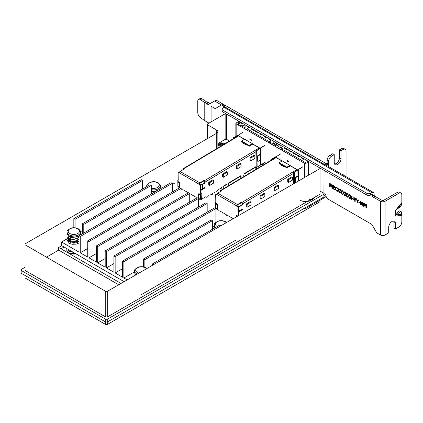 <?xml version="1.0" encoding="UTF-8"?>
<svg xmlns="http://www.w3.org/2000/svg" width="423" height="423" viewBox="0 0 423 423"><rect width="100%" height="100%" fill="white"/><g stroke="black" fill="none" stroke-linecap="round" stroke-linejoin="round"><path stroke-width="0.63" d="M174.17 183.439A6.128 3.537 0 0 0 174.287 183.371L172.277 184.528M64.074 247.006L61.002 248.777L64.074 247.006M58.686 250.115L46.477 257.163L58.686 250.115L118.72 284.774M207.566 138.527L207.566 124.801L216.735 130.099A3.839 2.215 180 0 1 217.861 131.664A3.839 2.215 180 0 1 216.735 133.234L25.047 243.907L25.047 244.79L25.047 243.907M207.566 124.801L207.566 123.918L207.566 124.801M229.462 141.007L226.675 139.394L229.462 141.007L226.675 139.4L225.142 139.394L218.31 143.344L225.142 139.4L225.142 113.771L207.566 123.918M226.675 139.394L226.675 114.168M225.988 113.771L225.142 113.771M308.473 175.222L308.473 161.877L306.014 163.294A1.084 0.624 180 0 1 304.481 163.294L236.161 123.849A1.084 0.624 180 0 1 235.844 123.41A1.084 0.624 180 0 1 236.161 122.966L238.62 121.549L238.62 121.063L238.62 125.266M310.006 174.339L310.006 162.279M309.313 161.877L308.473 161.877M320.026 168.55L320.026 194.178L107.278 317.012L107.278 291.384L320.026 168.55M310.085 199.92L311.159 199.302L310.085 199.92M105.745 291.384L25.047 244.79L25.047 270.419L105.745 317.012L25.047 270.419L105.745 317.012L107.278 317.012L112.925 313.75L107.278 316.991L105.745 316.991L100.098 313.734L105.745 317.007L105.745 291.384L107.278 291.384M25.047 275.458L25.047 277.937L105.745 324.531L105.745 322.051L21.15 273.21L21.15 270.419L105.745 319.259L107.278 319.259L323.923 194.178L323.923 193.295L320.026 191.043M323.923 194.178L323.923 196.97L107.278 322.051L107.278 324.531L105.745 324.531M320.026 200.243L320.026 201.697L107.278 324.531M140.917 297.591L140.917 294.916L236.018 240.01L236.018 242.686L140.917 297.591M46.472 257.163L58.686 250.109L58.686 247.439L121.036 283.436M61.758 245.668L58.686 247.439M66.781 250.004L66.781 249.998A7.048 4.071 0 0 0 68.849 252.875A7.048 4.071 180 0 1 66.781 250.004L66.781 250.004A7.048 4.071 0 0 1 67.114 248.761A7.048 4.071 0 0 0 66.781 249.998A7.048 4.071 0 0 0 68.849 252.875A7.048 4.071 0 0 0 75.976 253.874A7.048 4.071 180 0 1 68.849 252.88A7.048 4.071 0 0 0 75.976 253.874M105.745 316.991L107.278 316.991M72.798 252.045A3.685 2.131 180 0 1 71.228 251.505L71.228 251.505A3.685 2.131 180 0 1 70.292 250.596M70.63 250.791A3.31 1.909 0 0 0 71.365 251.579M25.047 267.283L21.15 269.536L21.15 270.419M107.278 319.259L107.278 322.051L105.745 322.051L105.745 319.259M212.235 193.776A0.92 0.534 180 0 1 212.415 194.088A0.92 0.534 180 0 1 211.844 194.58A0.92 0.534 180 0 1 210.839 194.464A0.92 0.534 180 0 1 210.823 194.458M263.127 165.044L261.805 164.283M225.142 139.394L218.305 143.344M64.069 247L61.002 248.777M220.452 191.497L220.446 190.947A1.084 0.613 59.1 0 1 220.653 190.456A1.084 0.613 59.1 0 1 221.197 190.509L221.282 190.995A0.545 0.317 179.1 0 1 221.287 190.995L221.203 190.947A0.545 0.307 59.1 0 0 220.827 191.164L220.827 191.27M282.019 160.999L276.171 157.62A1.084 0.613 -120.9 0 0 275.896 157.52L275.405 157.176L271.201 159.693L270.953 159.228L271.566 159.111A1.993 1.174 -0.9 0 0 271.635 159.096L275.532 156.827A1.126 0.661 -0.9 0 0 275.585 156.817M297.607 170.057L297.152 169.792A1.084 0.613 -120.9 0 0 296.877 169.575L289.935 165.573M237.208 206.16A1.629 0.957 -0.9 0 0 239.555 206.165L241.935 204.743A0.545 0.312 120 0 0 242.31 204.076L242.3 203.563A0.545 0.307 59.1 0 0 241.914 202.903L241.903 202.464A1.084 0.613 59.1 0 1 242.686 203.786L242.691 204.293A0.545 0.312 120 0 1 242.316 204.965L239.941 206.387A2.168 1.274 -0.9 0 1 238.022 206.757M280.951 164.473L279.148 163.431L279.138 162.723L282.204 160.888L289.935 165.351L289.945 166.059L286.879 167.894L284.452 166.493M221.271 190.556A0.545 0.317 179.1 0 1 221.271 191.006L217.671 193.163A1.084 0.624 -60 0 0 216.914 194.501L216.449 194.3A0.545 0.307 59.1 0 0 216.179 194.273L215.793 194.501A0.545 0.307 59.1 0 1 216.068 194.527L216.449 194.3M241.834 202.86A0.545 0.317 -0.9 0 0 241.068 202.871L237.462 205.023A0.545 0.312 -60 0 0 237.086 205.694L236.706 205.922A1.084 0.624 -60 0 1 237.456 204.584L241.062 202.432A0.545 0.317 -0.9 0 1 241.829 202.421M302.884 166.741L297.644 169.877L290.093 165.52M271.206 160.211L271.201 159.693M283.669 151.275L283.685 151.265A6.726 3.881 -60 0 1 284.679 150.551L286.075 149.716M237.092 205.779A0.545 0.307 -120.9 0 0 237.477 206.44L237.097 206.673L237.573 206.947A0.545 0.307 59.1 0 1 237.964 207.603L238.075 214.815L238.461 214.588L238.345 207.376A0.545 0.307 59.1 0 0 237.953 206.715L237.477 206.44M238.546 215.598L238.461 214.588M238.678 214.958L238.926 215.376M238.297 215.185L238.075 214.815M236.706 206.012A0.545 0.307 -120.9 0 0 237.097 206.673M216.544 194.802L216.92 194.58A0.545 0.307 59.1 0 1 216.544 194.802L216.068 194.527M215.804 201.956L215.688 194.744A0.545 0.307 59.1 0 1 215.793 194.501M215.561 202.062L215.444 207.994A0.545 0.307 59.1 0 0 215.55 208.354M219.156 211.003A0.545 0.307 -120.9 0 0 218.765 210.342L215.904 208.692M220.6 211.405L220.23 211.627A0.545 0.307 59.1 0 1 220.605 211.405L226.125 214.593A0.545 0.307 -120.9 0 1 226.517 215.254M227.96 215.656L227.59 215.873A0.545 0.307 59.1 0 1 227.965 215.656L233.2 218.68M217.031 208.962L217.448 208.713L217.374 204.24L215.825 203.347L215.413 203.595L216.962 204.489L217.031 208.962L215.481 208.068L215.413 203.595M237.779 216.037L236.547 215.328L236.134 215.577L236.156 216.973M217.374 204.24L216.962 204.489M237.356 216.28L236.134 215.577M279.138 162.723L286.868 167.185L289.935 165.351M286.868 167.185L286.879 167.894M282.606 165.879L283.262 166.413L282.606 165.879A0.65 0.333 -175.1 0 1 282.416 165.615A0.65 0.333 -175.1 0 1 282.469 165.499A0.65 0.333 -175.1 0 1 281.75 165.382L281.036 164.97A0.65 0.333 -175.1 0 1 280.846 164.706A0.65 0.333 -175.1 0 1 280.867 164.637L281.131 164.14L284.896 166.313L283.891 166.535L284.896 166.313M283.262 166.413A0.65 0.333 4.9 0 0 283.891 166.535M282.596 166.028A0.65 0.333 -175.1 0 1 282.405 165.763A0.65 0.333 -175.1 0 1 282.427 165.689M282.411 165.652A0.65 0.333 -175.1 0 1 281.734 165.53L281.75 165.382M281.036 164.97L281.734 165.53M281.02 165.118A0.65 0.333 -175.1 0 1 280.83 164.854A0.65 0.333 -175.1 0 1 280.851 164.785L280.851 164.785M283.273 166.265A0.65 0.333 4.9 0 0 283.902 166.387M238.398 210.828A2.168 1.274 -0.9 0 0 240.005 210.437L242.458 208.973L242.469 209.671L238.984 211.759L238.598 211.537A0.545 0.312 -60 0 0 238.413 211.706M238.646 214.937L238.609 212.425A0.545 0.312 -60 0 1 238.984 211.759M292.425 177.337L291.659 176.893L287.714 179.252L287.756 182.001L288.523 182.445L288.481 179.696L292.425 177.337L292.467 180.087L288.523 182.445M264.819 193.85L264.052 193.411L260.092 195.78L260.134 198.53L260.901 198.969L260.859 196.219L264.819 193.85L264.861 196.6L260.901 198.969M251.013 202.109L250.247 201.665L246.302 204.029L246.345 206.778L247.111 207.222L247.069 204.473L251.013 202.109L251.061 204.859L247.111 207.222M278.62 185.591L277.853 185.152L273.924 187.5L273.967 190.255L274.733 190.694L274.691 187.944L278.62 185.591L278.667 188.346L274.733 190.694M242.379 209.02L238.598 211.537M287.714 179.252L288.481 179.696M260.092 195.78L260.859 196.219M246.302 204.029L247.069 204.473M273.924 187.5L274.691 187.944M270.974 160.349L270.953 159.228M293.631 183.794L293.451 172.542L294.249 172.674L294.434 172.314A1.993 1.174 179.1 0 1 294.456 172.272L298.247 169.946A1.126 0.661 179.1 0 1 298.268 169.914L298.442 181.012M294.419 183.339L294.249 172.674M294.63 183.217L294.456 172.272M297.966 176.053L297.877 170.226M295.582 182.662L295.503 177.686L298.189 176.185L297.803 175.947L295.206 177.501L295.291 182.831M298.13 176.153L298.035 170.263M302.186 167.312L293.451 172.542M298.189 176.185L298.268 181.118M295.206 177.501L295.503 177.686M280.645 153.898L275.405 157.176M282.136 160.925L275.399 157.039M287.434 161.174L289.025 162.094L289.02 161.57L287.423 160.65L287.434 161.174M223.265 186.332A1.084 0.613 -120.9 0 0 223.661 186.316A1.084 0.613 -120.9 0 0 223.867 185.919L223.275 186.189L223.265 188.452M222.064 186.913L221.345 187.912L217.507 190.133L216.967 191.148M182.873 169.803L182.863 169.248A1.084 0.613 59.1 0 1 183.074 168.761A1.084 0.613 59.1 0 1 183.619 168.814L183.693 168.856A0.545 0.317 179.1 0 1 183.693 169.311L183.624 169.253A0.545 0.307 59.1 0 0 183.249 169.47L183.249 169.575M244.441 139.299L238.588 135.926A1.084 0.613 -120.9 0 0 238.318 135.825L237.821 135.482L233.618 137.998L233.374 137.528L233.988 137.412A1.993 1.174 -0.9 0 0 234.056 137.401L237.953 135.133A1.126 0.661 -0.9 0 0 238.006 135.122M260.023 148.357L259.574 148.098A1.084 0.613 -120.9 0 0 259.299 147.881L252.357 143.873M199.63 184.465A1.629 0.957 -0.9 0 0 201.977 184.47L204.351 183.048A0.545 0.312 120 0 0 204.732 182.376L204.721 181.869A0.545 0.307 59.1 0 0 204.33 181.208L204.325 180.769A1.084 0.613 59.1 0 1 205.107 182.091L205.113 182.599A0.545 0.312 120 0 1 204.737 183.265L202.358 184.687A2.168 1.274 -0.9 0 1 200.439 185.063M243.373 142.778L241.57 141.737L241.559 141.023L244.626 139.188L252.351 143.651L252.362 144.365L249.295 146.199L246.873 144.798M183.693 168.856L183.698 169.295L180.087 171.463A1.084 0.624 -60 0 0 179.336 172.801L179.336 172.891A0.545 0.307 59.1 0 1 178.961 173.107L178.485 172.833L178.871 172.605A0.545 0.307 59.1 0 0 178.596 172.579L178.215 172.806A0.545 0.307 59.1 0 1 178.485 172.833M204.256 181.166A0.545 0.317 -0.9 0 0 203.489 181.171L199.883 183.328A0.545 0.312 -60 0 0 199.508 183.994L199.122 184.227A1.084 0.624 -60 0 1 199.878 182.889L203.479 180.732A0.545 0.317 -0.9 0 1 204.246 180.727M265.306 145.041L260.06 148.182L252.515 143.825M233.628 138.517L233.618 137.998M255.629 167.191L255.629 168.121L256.01 168.343L256.01 166.599L255.793 167.096L244.045 174.123M240.904 177.332L240.671 175.778L240.454 176.275L228.711 183.296M226.099 184.814L226.485 184.269L223.857 185.84M268.684 142.625L270.286 141.668M270.519 140.732L269.118 141.573A6.726 3.881 120 0 0 268.113 142.297M269.118 141.573L247.095 128.856A6.726 3.881 -60 0 0 246.091 129.581L246.107 129.57M247.095 128.856L248.497 128.021M178.961 173.107L179.336 172.88L178.871 172.605M199.508 184.084A0.545 0.307 -120.9 0 0 199.899 184.745L199.513 184.973L199.989 185.248A0.545 0.307 59.1 0 1 200.38 185.909L200.497 193.121L200.877 192.893L200.766 185.681A0.545 0.307 59.1 0 0 200.375 185.02L199.899 184.745M198.456 198.62L200.682 199.905A0.545 0.307 59.1 0 0 201.057 199.688L200.877 192.893M201.099 193.258L201.438 199.455A0.545 0.307 59.1 0 1 201.332 199.698L200.951 199.931M200.714 193.491L200.497 193.121M199.127 184.312A0.545 0.307 -120.9 0 0 199.513 184.973M178.226 180.261L178.109 173.049A0.545 0.307 59.1 0 1 178.215 172.806M177.829 180.351L177.866 186.294A0.545 0.307 59.1 0 0 178.252 186.955L179.653 187.764M181.573 189.308A0.545 0.307 -120.9 0 0 181.181 188.647L181.002 188.542M183.016 189.705L182.646 189.927A0.545 0.307 59.1 0 1 183.027 189.71L188.383 192.803M190.382 193.956L190.012 194.178A0.545 0.307 59.1 0 1 190.387 193.961L195.907 197.15A0.545 0.307 -120.9 0 1 196.298 197.811M179.452 187.267L179.865 187.019L179.796 182.54L178.247 181.647L177.829 181.895L179.378 182.789L179.452 187.267L177.903 186.369L177.829 181.895M200.174 199.228L200.587 198.979L200.518 194.522L198.969 193.628L198.556 193.877L198.625 198.334L200.174 199.228L200.105 194.77L198.556 193.877M179.796 182.54L179.378 182.789M200.518 194.522L200.105 194.77M241.559 141.023L249.284 145.486L252.351 143.651M249.284 145.486L249.295 146.199M245.028 144.18L245.684 144.714L245.028 144.18A0.65 0.333 -175.1 0 1 244.838 143.915A0.65 0.333 -175.1 0 1 244.891 143.799A0.65 0.333 -175.1 0 1 244.166 143.688L243.452 143.275A0.65 0.333 -175.1 0 1 243.262 143.011A0.65 0.333 -175.1 0 1 243.283 142.937L243.548 142.44L247.318 144.618L246.308 144.84L247.318 144.618M245.684 144.714A0.65 0.333 4.9 0 0 246.308 144.84M245.012 144.328A0.65 0.333 -175.1 0 1 244.822 144.063A0.65 0.333 -175.1 0 1 244.848 143.994M244.832 143.952A0.65 0.333 -175.1 0 1 244.156 143.836L244.166 143.688M243.452 143.275L244.156 143.836M243.442 143.423A0.65 0.333 -175.1 0 1 243.251 143.159A0.65 0.333 -175.1 0 1 243.273 143.085L243.273 143.085M245.694 144.566A0.65 0.333 4.9 0 0 246.323 144.692M227.986 184.655L227.558 185.036M228.478 184.507L228.711 182.937L240.671 175.778M241.195 177.163L241.824 176.798M243.241 175.751L242.897 176.18M243.817 175.651L244.045 173.758L256.01 166.599M256.534 168.306L257.163 167.947M200.819 189.134A2.168 1.274 -0.9 0 0 202.421 188.743L204.88 187.273L204.891 187.976L201.401 190.064L201.02 189.842A0.545 0.312 -60 0 0 200.835 190.006M201.068 193.242L201.025 190.731A0.545 0.312 -60 0 1 201.401 190.064M201.438 199.323A0.545 0.312 120 0 0 201.549 199.275L205.832 196.711L206.376 197.266M206.683 197.092L207.312 196.727M208.729 195.675L208.386 196.108M210.517 194.876L211.146 194.585M212.219 194.416L212.219 193.893L212.848 193.528M214.35 192.661L214.979 192.296M216.396 191.249L216.053 191.677M254.842 155.638L254.075 155.193L250.13 157.557L250.173 160.306L250.939 160.751L250.897 158.001L254.842 155.638L254.889 158.387L250.939 160.751M227.236 172.156L226.469 171.712L222.514 174.08L222.556 176.83L223.323 177.274L223.281 174.525L227.236 172.156L227.283 174.905L223.323 177.274M213.435 180.415L212.669 179.971L208.724 182.329L208.766 185.084L209.533 185.523L209.491 182.773L213.435 180.415L213.478 183.164L209.533 185.523M241.041 163.897L240.275 163.452L236.346 165.805L236.388 168.555L237.155 168.999L237.113 166.25L241.041 163.897L241.084 166.646L237.155 168.999M221.805 188.854L221.805 187.066M205.763 196.753L205.99 197.044M204.795 187.326L201.02 189.842M240.29 176.37L240.518 177.11M250.13 157.557L250.897 158.001M222.514 174.08L223.281 174.525M208.724 182.329L209.491 182.773M236.346 165.805L237.113 166.25M270.546 142.81L269.784 143.26M270.471 143.661L271.788 142.874M270.535 142.176L269.24 142.948M233.39 138.654L233.374 137.528M265.797 161.898L260.949 164.796A1.126 0.661 -0.9 0 0 260.928 164.827L257.142 167.159A1.993 1.174 -0.9 0 0 257.115 167.201L256.93 167.561L256.132 167.429L255.873 150.842L256.666 150.979L256.856 150.614A1.993 1.174 179.1 0 1 256.877 150.577L260.663 148.246A1.126 0.661 179.1 0 1 260.684 148.214L260.949 164.796M256.93 167.561L256.666 150.979M257.142 167.159L256.877 150.577M260.557 165.113L260.478 160.053M260.388 154.353L260.293 148.531M260.605 154.49L260.224 154.252L257.628 155.807L257.713 161.248L258.009 161.427L257.924 155.992L260.605 154.49L260.695 159.931L258.009 161.427M260.721 165.15L260.637 159.963M260.552 154.453L260.457 148.568M264.608 145.618L255.873 150.842M257.628 155.807L257.924 155.992M243.066 132.203L237.821 135.482M244.557 139.23L237.821 135.339M249.85 139.479L251.447 140.399L251.436 139.876L249.845 138.95L249.85 139.479M313.993 196.864A8.132 4.695 180 0 1 312.121 199.857L310.63 198.995M313.85 197.747A8.132 4.695 180 0 1 312.121 199.862L311.159 199.302M309.557 199.619L311.048 200.481A8.132 4.695 180 0 1 300.668 200.481M307.389 201.475A8.132 4.695 0 0 0 311.048 200.481M224.412 143.619A8.132 4.695 180 0 1 224.877 143.751M238.672 211.495L238.672 210.823M201.089 189.8L201.089 189.123M239.55 123.262L238.62 124.23L239.566 123.273L238.62 121.221L239.55 123.262M238.62 122.009L239.418 122.924L238.62 122.723M257.856 132.166L257.856 132.843L255.555 131.516L255.555 130.839M286.836 148.901L286.836 149.573L284.536 148.246L284.536 147.574L284.552 148.256L285.139 147.918M304.015 158.821L304.015 159.492L301.715 158.165L301.715 157.488M299.722 156.341L299.722 157.012L297.422 155.685L297.422 155.008M269.044 138.628L268.457 138.966L270.757 140.293L270.757 139.616L270.741 140.283L268.441 138.956L268.441 138.279M253.562 129.687L253.562 130.363L251.257 129.036L251.257 128.359M245.102 127.973L244.346 127.54L243.595 125.599L244.346 124.531L245.102 124.965L245.102 127.973M242.76 123.453L242.326 124.071L240.819 123.199L240.386 122.083L240.835 123.209L241.591 122.776M262.149 134.646L262.149 135.323L259.849 133.996L259.849 133.319L259.865 134.006L260.452 133.668M291.13 151.381L291.13 152.053L288.83 150.725L288.83 150.054M308.309 161.3L308.309 161.972L306.009 160.645L306.009 159.968M293.726 152.877L293.144 153.216L295.444 154.543L295.444 153.872L295.428 154.532L293.123 153.205L293.123 152.534M266.442 137.126L266.442 137.803L264.142 136.476L264.142 135.799M249.263 127.207L249.263 127.883L246.963 126.556L246.963 125.88M275.616 145.591L275.098 146.332L275.632 145.602L274.881 143.661L275.616 145.591M274.289 143.323L274.908 144.92L275.484 145.248L274.908 144.92L273.781 145.57M273.121 145.189L272.602 143.852L273.358 142.784L274.86 143.651L273.374 142.794L272.624 143.862L273.924 143.111M276.764 147.294L278.508 148.299M240.185 126.176L240.819 124.796L242.326 125.663L242.955 127.772M241.75 125.335L242.374 126.932L242.945 127.26L242.374 126.932L241.935 127.186M280.983 147.183L279.677 147.939L280.195 149.271L279.661 147.928L280.412 146.855L281.919 147.727L282.67 149.668L282.152 150.403M281.343 147.394L281.967 148.991L282.538 149.324L281.967 148.991L280.835 149.642M278.709 144.206L279.143 145.327L278.392 146.395L276.885 145.528L276.134 143.587L276.568 142.969M278.138 143.878L279.011 144.983L278.434 144.655L276.901 145.538L276.15 143.598L276.584 142.979M284.732 150.519L284.732 150.488A0.65 0.375 60 0 1 284.864 150.186A0.65 0.375 60 0 1 285.192 150.218L284.748 150.498A0.65 0.375 60 0 1 284.885 150.197A0.65 0.375 60 0 1 285.208 150.228M247.154 128.825L247.154 128.788A0.65 0.375 60 0 1 247.286 128.492A0.65 0.375 60 0 1 247.614 128.523L247.169 128.798A0.65 0.375 60 0 1 247.307 128.502A0.65 0.375 60 0 1 247.629 128.534M270.561 143.609L270.561 142.302A0.65 0.375 60 0 0 270.101 141.509L270.086 141.499A0.65 0.375 60 0 1 270.546 142.292L270.546 143.619M363.077 202.617L363.077 206.16L362.67 205.922L362.67 202.871L361.871 204.483L361.623 204.341L360.83 201.808L360.83 204.859L360.449 204.642L360.449 201.099L361.004 201.417L361.771 203.833L362.511 202.289L363.077 202.617M361.771 203.833L362.527 202.3M360.449 204.642L360.481 201.115M360.83 204.822L360.481 204.621M360.83 201.808L361.623 204.341M362.67 202.871L362.67 205.922M363.077 206.123L362.701 205.906M353.559 198.895L353.559 199.328L352.401 198.657L352.401 198.228L353.559 198.895M352.401 198.657L352.428 198.244M353.559 199.291L352.428 198.641M348.785 196.108L349.747 198.461L349.276 198.191L348.531 196.346L347.775 197.319L347.331 197.065L348.309 195.86L347.362 193.544L347.828 193.813L348.563 195.622L349.308 194.665L349.747 194.918L348.785 196.108M348.563 195.622L349.319 194.67M348.309 195.86L347.41 193.57M347.331 197.065L348.341 195.838M347.791 197.298L347.362 197.049M348.531 196.346L349.276 198.191M349.726 198.413L349.308 198.176M343.888 193.285L344.851 195.632L344.38 195.363L343.635 193.523L342.873 194.495L342.434 194.242L343.413 193.031L342.466 190.715L342.931 190.985L343.661 192.793L344.407 191.836L344.851 192.09L343.888 193.285M343.661 192.793L344.422 191.841M343.413 193.031L342.514 190.741M342.434 194.242L343.444 193.01M342.894 194.469L342.466 194.22M343.635 193.523L344.38 195.363M344.83 195.585L344.412 195.347M338.992 190.456L339.949 192.803L339.484 192.534L338.738 190.694L337.977 191.667L337.538 191.413L338.516 190.202L337.565 187.886L338.035 188.156L338.765 189.964L339.51 189.007L339.949 189.261L338.992 190.456M338.765 189.964L339.521 189.018M338.516 190.202L337.617 187.918M337.538 191.413L338.543 190.186M337.998 191.64L337.57 191.397M338.738 190.694L339.484 192.534M339.933 192.761L339.516 192.518M332.933 188.753L332.933 185.211L334.852 186.316L334.852 186.739L333.34 185.866L333.34 186.834L334.746 187.648L334.746 188.066L333.34 187.252L333.34 188.568L334.852 189.441L334.852 189.858L332.933 188.753L332.959 185.226M334.852 189.827L332.959 188.737M333.34 187.252L334.746 188.034M333.34 185.866L334.852 186.702M332.309 184.851L332.309 188.394L331.902 188.156L331.902 185.105L331.103 186.717L330.855 186.575L330.062 184.042L330.062 187.093L329.681 186.876L329.681 183.333L330.236 183.656L331.003 186.067L331.743 184.523L332.309 184.851M331.003 186.067L331.759 184.534M329.681 186.876L329.707 183.349M330.062 187.061L329.707 186.855M330.062 184.042L330.855 186.575M331.902 185.105L331.902 188.156M332.309 188.357L331.933 188.14M337.041 191.085L335.508 189.837L335.122 188.251L335.508 187.119L336.502 187.209L337.448 188.055L337.448 188.621L336.502 187.611L335.82 187.585L335.55 188.494L335.83 189.731L336.502 190.472L337.448 190.556L337.448 191.122L336.528 190.858L335.539 189.821L335.153 188.235L335.571 187.082M337.48 191.101L337.073 191.069M337.094 190.636L337.454 190.524M337.417 188.605L336.534 187.59L335.851 187.563M341.44 191.868L342.397 194.22L341.932 193.951L341.187 192.105L340.425 193.078L339.986 192.825L340.964 191.614L340.018 189.303L340.483 189.573L341.213 191.381L341.958 190.424L342.397 190.678L341.44 191.868M341.213 191.381L341.969 190.429M340.964 191.614L340.066 189.33M339.986 192.825L340.996 191.598M340.446 193.057L340.018 192.809M341.187 192.105L341.932 193.951M342.381 194.173L341.964 193.93M346.337 194.696L347.299 197.049L346.828 196.78L346.083 194.934L345.321 195.907L344.882 195.653L345.861 194.443L344.914 192.127L345.38 192.396L346.109 194.205L346.855 193.253L347.299 193.507L346.337 194.696M346.109 194.205L346.871 193.258M345.861 194.443L344.962 192.158M344.882 195.653L345.892 194.427M345.342 195.881L344.914 195.638M346.083 194.934L346.828 196.78M347.278 197.002L346.86 196.758M351.233 197.525L352.195 199.873L351.73 199.603L350.984 197.763L350.223 198.736L349.779 198.482L350.757 197.271L349.81 194.955L350.276 195.225L351.011 197.033L351.756 196.076L352.195 196.33L351.233 197.525M351.011 197.033L351.767 196.087M350.757 197.271L349.858 194.982M349.779 198.482L350.789 197.255M350.239 198.71L349.81 198.461M350.984 197.763L351.73 199.603M352.174 199.83L351.756 199.587M357.192 201.242L356.208 198.662L355.167 200.021L355.167 201.591L354.76 201.353L354.76 199.836L353.723 197.213L354.173 197.472L354.966 199.492L355.769 198.398L356.605 198.879L357.398 200.893L358.202 199.799L358.635 200.047L357.599 201.427L357.599 202.992L357.192 202.76L357.192 201.242L356.177 198.678M357.398 200.893L358.212 199.809M357.192 202.76L357.218 201.221M357.599 202.961L357.218 202.739M354.966 199.492L355.78 198.403M355.167 201.554L354.791 201.337L354.791 199.82L353.771 197.24M359.952 202.591L359.952 203.019L358.794 202.347L358.794 201.919L359.952 202.591M358.794 202.347L358.826 201.935M359.952 202.982L358.826 202.331M366.329 204.494L366.329 208.037L365.921 207.799L365.921 204.748L365.123 206.361L364.875 206.218L364.081 203.685L364.081 206.736L363.701 206.519L363.701 202.977L364.256 203.294L365.023 205.71L365.763 204.166L366.329 204.494M365.023 205.71L365.779 204.177M363.701 206.519L363.732 202.992M364.081 206.699L363.732 206.498M364.081 203.685L364.875 206.218M365.921 204.748L365.921 207.799M366.329 208L365.953 207.783M324.06 170.395L323.923 193.602L325.514 194.273L326.038 194.823L326.038 195.712A2.755 1.592 60 0 0 327.984 199.085L371.891 224.433L376.75 232.851L380.462 234.998L380.462 201.253L373.313 197.129A1.084 0.624 60 0 1 372.547 195.801L372.547 194.844L371.78 194.4A1.084 0.624 -60 0 1 372.325 194.347A1.084 0.624 -60 0 1 372.547 194.844M325.155 164.61L373.409 192.47A3.252 1.877 120 0 1 374.08 193.956L374.08 194.913A1.084 0.624 -120 0 0 374.852 196.24L381.995 200.37A1.084 0.624 180 0 0 383.529 200.37L397.366 192.38L398.9 193.269A4.145 2.39 -60 0 1 400.972 193.062A4.145 2.39 -60 0 1 401.829 194.961L401.85 203.225L396.885 209.401L401.046 206.022L401.85 203.225M223.238 107.754L223.238 105.983L224.772 105.1L216.137 100.114L214.604 100.997L223.238 105.983M208.634 123.299L208.285 122.696L204.975 120.782A3.252 1.877 -0 0 1 204.78 120.661L200.433 117.668A4.145 2.173 64.2 0 1 197.768 112.455L197.768 101.171A4.145 2.173 64.2 0 1 198.625 99.278A4.145 2.173 64.2 0 1 200.433 99.622L204.78 102.615A3.252 1.877 180 0 0 204.975 102.736L208.285 104.645L214.604 100.997M373.409 192.47A3.252 1.877 120 0 0 372.547 192.338A3.252 1.877 120 0 0 371.78 192.629L370.664 193.274A2.755 1.592 180 0 1 366.767 193.274L222.889 110.207A2.755 1.592 180 0 1 222.08 109.081A2.755 1.592 180 0 1 222.889 107.96L224.005 107.315A3.252 1.877 -60 0 1 224.999 106.998M366.767 193.274L366.767 195.045A2.755 1.592 0 0 0 370.664 195.045L371.78 194.4M366.767 195.045L222.889 111.979L222.889 110.207M222.08 109.081L222.08 110.852A2.755 1.592 0 0 0 222.889 111.979M207.73 102.556L206.509 101.848A1.084 0.624 0 0 1 206.445 101.811L202.094 98.818A4.145 2.173 -115.8 0 0 200.285 98.469L198.625 99.278M395.405 214.08L401.85 214.747L401.829 221.932A4.145 2.39 -60 0 1 398.9 227.008L395.479 228.986L393.945 228.097L393.945 222.482A4.796 2.765 120 0 0 393.596 220.949M395.405 213.89L399.354 210.903L401.046 211.151L395.405 215.529L395.405 210.131L396.885 209.401M380.462 201.253A3.252 1.877 0 0 0 385.067 201.253L398.9 193.269M380.462 234.998A3.252 1.877 0 0 0 385.067 234.998L388.7 232.899L388.7 227.283A4.796 2.765 -60 0 1 390.794 222.461A4.796 2.765 -60 0 1 394.49 221.176A4.796 2.765 -60 0 1 395.479 223.37L395.479 228.986M400.972 193.062L399.439 192.174A4.145 2.39 120 0 0 397.366 192.38M326.08 196.182A3.252 1.877 -60 0 1 324.658 197.567L305.898 208.402L305.898 207.376M303.376 208.83A2.755 1.592 0 0 0 305.898 208.402M325.731 194.294L325.424 194.469A1.084 0.624 -60 0 1 324.658 195.796L323.923 196.224M401.829 215.714L395.405 214.858M401.85 214.747L401.046 211.151M214.969 227.833A6.726 3.881 180 0 1 214.361 226.226L214.361 224.983A6.726 3.881 0 0 0 215.778 227.368M136.116 274.733A6.726 3.881 180 0 1 134.599 272.275L134.599 271.037A6.726 3.881 0 0 0 137.205 274.104M151.275 189.663A6.726 3.881 0 0 0 160.322 186.02L160.322 187.257A6.726 3.881 180 0 1 158.699 189.784M157.975 190.207A6.726 3.881 180 0 1 151.275 190.905M71.006 251.008L71.001 251.294M80.56 232.068L80.56 233.311A6.726 3.881 180 0 1 73.835 237.192A6.726 3.881 180 0 1 67.109 233.311L67.109 232.068A6.726 3.881 0 0 0 73.835 235.955A6.726 3.881 0 0 0 80.56 232.068C81.01 231.672 80.28 230.593 78.366 228.827C76.336 227.754 74.062 227.468 71.529 227.981C67.981 229.589 66.506 230.953 67.109 232.068M67.352 240.639L71.339 242.871M221.678 143.683A7.773 4.753 -73.9 0 1 222.466 143.423A7.773 2.252 115.9 0 0 221.943 143.788L221.842 144.423L221.678 143.683L221.197 143.476A7.826 0.391 -85.9 0 0 221.144 142.974L220.917 146.088M217.861 144.814L218.384 145.427M217.861 145.496A3.336 1.925 0 0 0 217.972 145.665A7.826 5.531 -31 0 1 219.537 144.883L220.172 145.301M223.656 144.481L224.1 144.137A7.826 6.319 141.8 0 0 222.53 144L221.943 143.788M222.26 144.724L222.71 144.534A7.826 5.975 -0 0 1 223.349 144.661M222.672 145.068A7.773 5.599 64.6 0 0 222.26 144.761L222.71 144.534M222.551 145.142A7.773 4.685 -143.2 0 0 222.08 144.915L221.795 145.306L222.08 144.915M221.901 145.528A7.826 2.723 -98.6 0 0 221.795 145.306L221.768 145.612M220.129 144.999A7.773 3.812 -81.2 0 0 219.606 145.85A7.773 3.194 123.5 0 1 220.394 145.1L220.875 145.406A7.826 0.391 85.9 0 0 220.896 146.131M220.875 145.385L220.949 146.099L220.875 145.385M219.875 144.84L219.812 144.026L219.363 144.349A7.826 6.763 180 0 0 217.861 144.772M219.897 144.84L219.812 144.026A7.773 4.045 -132.8 0 0 218.934 143.809A7.773 6.245 53.3 0 1 219.992 143.868L219.865 144.56M220.272 143.577L219.992 143.868L220.272 143.577A7.826 1.935 73.1 0 0 219.711 143.133A3.336 1.925 0 0 1 221.144 142.974M221.842 144.423L221.784 145.11M70.461 241.538A3.469 2.004 180 0 1 70.794 241.041M151.275 194.072L151.275 185.411L150.049 184.703L82.559 223.672L83.786 224.38L83.786 233.036M142.551 189.033L142.551 180.378L141.324 179.669L73.835 218.633L75.061 219.341L75.061 227.801M73.835 227.727L73.835 218.633M82.559 233.745L82.559 223.672M221.049 225.697L219.86 225.01L152.37 263.973L153.56 264.661M212.362 229.34L212.362 220.679L211.135 219.971L143.64 258.934L144.867 259.643L144.867 267.325M143.64 266.95L143.64 258.934M152.37 265.348L152.37 263.973M83.786 224.38L151.275 185.411M127.175 279.894L123.87 277.985L123.87 261.689L122.644 260.98L122.644 277.276L115.146 272.946L115.146 256.655L113.919 255.947L113.919 272.238L106.422 267.912L106.422 251.616L105.195 250.908L105.195 267.204L97.692 262.873L97.692 246.577L96.465 245.869L96.465 262.165L88.967 257.834L88.967 241.538L87.741 240.83L87.741 257.126L80.243 252.795L80.243 236.499L79.016 235.791L79.016 252.087L61.562 242.014L61.562 245.557L124.108 281.665M61.562 242.014L67.056 238.842M79.016 235.791L171.045 182.657L172.277 183.365L172.277 192.026M87.741 240.83L179.775 187.696L181.002 188.404L181.002 197.065M96.465 245.869L188.499 192.735L189.726 193.443L189.726 202.099M105.195 250.908L197.224 197.774L198.456 198.482L198.456 207.138M113.919 255.947L205.953 202.807L207.18 203.516L207.18 212.177M122.644 260.98L214.678 207.846L215.904 208.555L215.904 222.175M82.559 231.307L80.56 232.46M96.465 253.504L88.967 257.834M88.967 241.538L181.002 188.404M113.919 263.582L106.422 267.912M106.422 251.616L198.456 198.482M214.361 225.745L212.362 226.897M143.64 266.575L143.159 266.855M134.599 271.793L123.87 277.985M123.87 261.689L215.904 208.555M144.867 259.643L212.362 220.679M122.644 268.621L115.146 272.946M115.146 256.655L207.18 203.516M105.195 258.543L97.692 262.873M97.692 246.577L189.726 193.443M87.741 248.465L80.243 252.795M80.243 236.499L172.277 183.365M75.061 219.341L142.551 180.378M273.142 145.2L272.624 143.862M276.785 147.304L278.53 148.309M277.816 147.659L277.937 147.971M253.578 129.697L253.578 130.374L251.278 129.047L251.278 128.37M251.859 128.708L251.278 129.047M262.17 134.657L262.17 135.334L259.865 134.006M268.457 138.966L268.457 138.289M289.432 150.398L288.851 150.736L288.851 150.065M291.151 151.392L291.151 152.063L288.851 150.736M298.025 155.357L297.438 155.696L297.438 155.019M299.738 156.351L299.738 157.023L297.438 155.696M306.612 160.317L306.03 160.655L306.03 159.979M308.309 161.972L306.03 160.655M308.33 161.311L308.33 161.961M242.776 123.463L242.342 124.082L240.835 123.209M245.118 124.975L245.118 127.984L244.367 127.55L243.611 125.61L244.367 124.542L245.118 124.975M245.102 127.127L244.367 127.55M244.917 124.859L243.611 125.61M302.318 157.837L301.731 158.176L301.731 157.499M304.037 158.831L304.037 159.503L301.731 158.176M293.144 153.216L293.144 152.544M286.857 148.912L286.857 149.583L284.552 148.256M266.464 137.137L266.464 137.813L264.164 136.486L264.164 135.809M264.745 136.148L264.164 136.486M257.871 132.177L257.871 132.854L255.571 131.527L255.571 130.85M256.158 131.188L255.571 131.527M247.566 126.228L246.984 126.567L246.984 125.89M249.284 127.217L249.284 127.894L246.984 126.567M241.39 125.123L240.084 125.874L240.835 124.806L242.342 125.673L242.976 127.783M240.206 126.186L240.084 125.874M279.677 147.939L280.433 146.866L281.935 147.738L282.691 149.679L282.173 150.414M278.725 144.217L279.159 145.338L278.408 146.406L276.901 145.538M276.901 143.164L276.15 143.598M343.127 149.504A4.145 2.39 -60 0 1 345.2 149.298L343.666 148.41A4.145 2.39 120 0 0 341.594 148.616L343.127 149.504L341.028 150.715L341.028 158.577A4.796 2.765 -60 0 1 338.934 163.405A4.796 2.765 -60 0 1 335.238 164.69A4.796 2.765 -60 0 1 334.249 162.495L334.249 154.628L332.716 153.745L330.062 155.278A4.145 2.39 120 0 0 327.132 160.349L327.132 163.31A1.084 0.624 180 0 1 325.599 163.31L223.058 104.106L215.217 108.632L211.082 106.242L211.082 121.887M327.132 160.349L328.666 161.237L328.666 164.193A3.252 1.877 0 0 1 324.06 164.193L221.52 104.994M324.06 193.686A1.084 0.624 -60 0 1 323.923 194.268M346.056 176.677L346.056 151.191A4.145 2.39 -60 0 0 345.2 149.298M334.249 154.628L331.595 156.161L330.062 155.278M328.666 161.237A4.145 2.39 -60 0 1 331.595 156.161M334.598 164.029A4.796 2.765 120 0 0 339.495 157.694L339.495 149.832L341.028 150.715M341.594 148.616L339.495 149.832M327.132 163.31L328.666 164.193L328.666 166.636M208.534 104.502L206.54 103.133L208.201 102.329A4.119 2.163 -115.8 0 0 206.609 101.906M208.201 102.329L210.072 103.614M216.735 148.621L216.735 130.099M236.161 136.137L236.161 122.966M304.481 177.528L304.481 163.294M306.014 176.64L306.014 163.294M220.827 191.164L221.197 190.947M221.197 190.509L276.171 157.62M296.877 169.575L241.903 202.464M293.467 173.404L242.686 203.786M237.456 204.584L217.671 193.163M236.706 205.922L216.914 194.501M238.546 215.577L238.926 215.344M238.323 215.207L238.709 214.974M237.964 207.603L238.345 207.376M237.573 206.947L237.953 206.715M241.068 202.871L241.062 202.432M242.31 204.076L242.691 204.293M240.005 210.437L239.941 206.387M241.935 204.743L242.316 204.965M242.088 209.454L242.469 209.671M306.384 163.082L284.679 150.551M294.609 183.228L294.434 172.314M298.421 181.028L298.247 169.946M183.249 169.47L183.619 169.248M183.619 168.814L238.588 135.926M259.299 147.881L204.325 180.769M255.883 151.709L205.107 182.091M199.878 182.889L180.087 171.463M199.122 184.227L179.336 172.801M201.057 199.688L201.438 199.455M200.962 193.877L201.348 193.649M200.745 193.507L201.131 193.279M200.38 185.909L200.766 185.681M199.989 185.248L200.375 185.02M203.489 181.171L203.479 180.732M204.732 182.376L205.113 182.599M202.421 188.743L202.358 184.687M204.351 183.048L204.737 183.265M204.505 187.754L204.891 187.976M206.144 196.88L205.842 196.706M205.763 196.917L206.149 197.139M240.671 177.2L240.29 176.978M274.976 144.957L274.955 143.899M257.115 167.201L256.856 150.614M260.928 164.827L260.663 148.246M372.547 195.801L374.08 194.913M373.313 197.129L374.852 196.24M204.975 102.736L204.975 120.782M370.664 195.045L370.664 193.274M371.78 192.629L224.005 107.315M395.986 209.792L401.829 202.522M385.067 201.253L385.067 234.998M324.658 195.796L323.923 195.373M395.479 223.37L393.945 222.482M204.78 120.661L204.78 102.615L206.445 101.811M200.433 99.622L202.094 98.818M217.274 226.501A5.642 3.257 180 0 1 217.015 221.848A5.642 3.257 180 0 1 225.073 221.795A5.642 3.257 180 0 1 226.199 222.725M138.94 273.099A5.642 3.257 180 0 1 136.703 268.282A5.642 3.257 180 0 1 145.311 267.849A5.642 3.257 180 0 1 146.437 268.774M148.087 185.84A5.642 3.257 180 0 1 150.884 182.281A5.642 3.257 180 0 1 157.583 182.831A5.642 3.257 180 0 1 158.234 186.987A5.642 3.257 180 0 1 151.275 188.103M160.322 186.02C160.772 185.623 160.042 184.539 158.128 182.778C156.098 181.7 153.824 181.419 151.291 181.932C147.743 183.54 146.268 184.899 146.871 186.02A6.726 3.881 0 0 0 146.924 186.511M77.821 228.88A5.642 3.257 180 0 1 75.294 234.331A5.642 3.257 180 0 1 68.383 230.339A5.642 3.257 180 0 1 77.821 228.88M220.119 143.423A2.919 1.681 180 0 1 221.134 143.339M218.242 145.507A2.919 1.681 180 0 1 218.12 144.962M222.53 144L222.551 144.523M219.363 144.349L219.363 144.952M221.197 143.476L220.933 145.935M343.656 175.291A3.796 2.194 120 0 0 342.223 174.461M341.028 158.577L339.495 157.694M217.861 147.95L217.861 131.664M235.844 136.328L235.844 123.41M220.653 190.456L275.801 157.462M215.793 201.819L215.413 202.046M183.074 168.761L238.218 135.767M226.263 184.761L223.661 186.316M255.693 168.269L256.079 168.491M205.832 197.06L206.213 197.282M240.74 177.348L240.359 177.126M226.622 222.477L225.618 221.742C223.593 220.669 221.314 220.383 218.786 220.896C215.233 222.503 213.763 223.867 214.361 224.983M146.86 268.531L145.856 267.796C143.831 266.717 141.552 266.437 139.019 266.945C135.471 268.552 134.001 269.916 134.599 271.037M135.894 274.564L135.809 274.908M146.871 186.02L146.871 186.543M153.11 191.344L151.275 191.339M151.275 193.084L152.666 193.269M151.275 191.133L155.336 191.011M151.275 193.824L151.603 193.887M151.275 191.857L155.331 191.73M70.794 238.932L70.794 239.672M70.794 240.92L70.794 241.644M76.87 238.535L76.87 239.249M76.87 240.571L76.87 240.978M73.348 237.398L70.181 236.626M77.568 238.128L77.758 238.62M77.467 240.28L75.939 241.623M69.573 241.142L70.086 240.676M73.533 252.468L68.336 251.056L68.796 249.729M69.895 253.377L75.12 253.382M75.802 242.992L76.32 242.754M78.99 239.439L79.011 239.027L75.225 241.068L70.615 240.867L67.648 237.853L68.293 236.235M70.794 239.154L70.102 239.365M68.938 240.042L68.626 240.401M79.016 241.475L77.145 242.612L73.597 243.177M79.016 243.003L76.145 244.14L72.233 244.261L69.758 243.59L66.781 240.047L67.13 238.688M69.256 238.128L68.97 238.339M67.654 237.721L67.019 239.413L67.537 240.941M79.016 241.343L71.323 242.998M68.404 235.6L68.293 236.272C67.966 237.033 68.822 237.927 70.868 238.958C73.919 239.73 76.426 239.212 78.377 237.393L79.064 235.595M69.964 236.483L75.574 237.06M68.214 239.355L71.038 241.713L75.802 241.66L79.016 239.381M69.874 236.446L69.573 236.658M68.854 237.726L71.45 239.857L78.292 237.975L78.509 237.218M69.483 236.272L70.89 237.7L77.52 236.557M224.782 143.804A7.841 7.841 0 0 0 217.861 143.524M221.768 145.163L221.721 145.639M220.304 143.635L220.457 145.1"/></g></svg>
